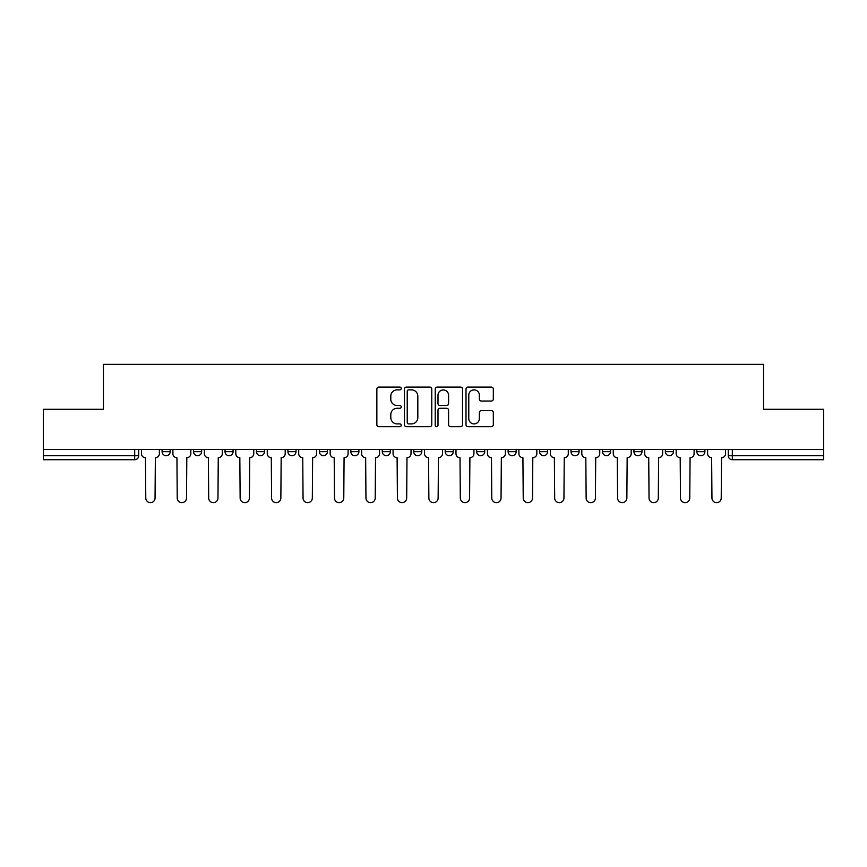 <?xml version="1.0" encoding="UTF-8"?>
<svg xmlns="http://www.w3.org/2000/svg" width="867" height="867" viewBox="0 0 867 867"><rect width="100%" height="100%" fill="white"/><g stroke="black" fill="none" stroke-linecap="round" stroke-linejoin="round"><path stroke-width="1.3" d="M401.237 388.481A1.387 1.387 0 0 0 399.86 387.094L378.825 387.094A1.983 1.983 0 0 0 376.852 389.077L376.852 424.7A1.983 1.983 0 0 0 378.825 426.672L399.86 426.672A1.387 1.387 0 0 0 401.237 425.296A1.387 1.387 0 0 0 399.86 423.909L397.129 423.909A6.329 6.329 0 0 1 390.8 417.569L390.8 414.599A6.329 6.329 0 0 1 397.129 408.27L399.86 408.27A1.387 1.387 0 0 0 401.237 406.883A1.387 1.387 0 0 0 399.86 405.496L397.129 405.496A6.329 6.329 0 0 1 390.8 399.167L390.8 396.197A6.329 6.329 0 0 1 397.129 389.868L399.86 389.868A1.387 1.387 0 0 0 401.237 388.481M508.105 449.431L508.105 451.642L516.168 451.642A4.032 4.032 0 0 1 512.137 455.684A4.032 4.032 0 0 1 508.105 451.642L508.105 449.431M413.743 449.431L413.743 451.642L421.806 451.642A4.032 4.032 0 0 1 417.775 455.684A4.032 4.032 0 0 1 413.743 451.642L413.743 449.431M350.832 449.431L350.832 451.642L358.895 451.642A4.032 4.032 0 0 1 354.863 455.684A4.032 4.032 0 0 1 350.832 451.642L350.832 449.431M319.381 449.431L319.381 451.642L327.444 451.642A4.032 4.032 0 0 1 323.413 455.684A4.032 4.032 0 0 1 319.381 451.642L319.381 449.431M256.469 449.431L256.469 451.642L264.533 451.642A4.032 4.032 0 0 1 260.501 455.684A4.032 4.032 0 0 1 256.469 451.642L256.469 449.431M491.34 401.042A1.983 1.983 0 0 0 493.323 399.069L493.323 389.077A1.983 1.983 0 0 0 491.34 387.094L467.985 387.094A1.983 1.983 0 0 0 466.002 389.077L466.002 424.7A1.983 1.983 0 0 0 467.985 426.672L491.34 426.672A1.983 1.983 0 0 0 493.323 424.7L493.323 412.627A1.983 1.983 0 0 0 491.34 410.644L481.348 410.644A1.983 1.983 0 0 0 479.364 412.627L479.364 418.609A5.3 5.3 0 0 1 474.076 423.909A5.3 5.3 0 0 1 468.776 418.609L468.776 395.157A5.3 5.3 0 0 1 474.076 389.868A5.3 5.3 0 0 1 479.364 395.157L479.364 399.069A1.983 1.983 0 0 0 481.348 401.042L491.34 401.042M43.35 449.431L43.35 409.3L103.433 409.3L103.433 364.346L763.567 364.346L763.567 409.3L823.65 409.3L823.65 449.431L43.35 449.431L43.35 455.684L138.72 455.684L138.72 449.431L138.72 455.684A4.032 4.032 0 0 1 134.688 459.716L43.35 459.716L43.35 455.684M431.766 389.077A1.983 1.983 0 0 0 429.794 387.094L406.439 387.094A1.983 1.983 0 0 0 404.455 389.077L404.455 424.7A1.983 1.983 0 0 0 406.439 426.672L429.794 426.672A1.983 1.983 0 0 0 431.766 424.7L431.766 389.077M437.206 387.094L460.561 387.094A1.983 1.983 0 0 1 462.545 389.077L462.545 424.7A1.983 1.983 0 0 1 460.561 426.672L450.569 426.672A1.983 1.983 0 0 1 448.586 424.7L448.586 410.254A1.983 1.983 0 0 0 446.613 408.27L439.981 408.27A1.983 1.983 0 0 0 437.998 410.254L437.998 425.296A1.387 1.387 0 0 1 436.621 426.672A1.387 1.387 0 0 1 435.234 425.296L435.234 389.077A1.983 1.983 0 0 1 437.206 387.094M728.28 449.431L728.28 455.684L823.65 455.684L823.65 459.716L732.312 459.716A4.032 4.032 0 0 1 728.28 455.684M823.65 449.431L823.65 455.684M704.893 449.431L704.893 451.642A4.032 4.032 0 0 1 700.861 455.684A4.032 4.032 0 0 1 696.83 451.642L704.893 451.642A4.032 4.032 0 0 1 700.861 455.684M696.83 449.431L696.83 451.642M673.442 449.431L673.442 451.642A4.032 4.032 0 0 1 669.4 455.684A4.032 4.032 0 0 1 665.368 451.642L673.442 451.642M665.368 449.431L665.368 451.642M641.981 449.431L641.981 451.642A4.032 4.032 0 0 1 637.949 455.684A4.032 4.032 0 0 1 633.918 451.642L641.981 451.642M633.918 449.431L633.918 451.642M610.531 449.431L610.531 451.642A4.032 4.032 0 0 1 606.499 455.684A4.032 4.032 0 0 1 602.467 451.642L610.531 451.642M602.467 449.431L602.467 451.642M579.08 449.431L579.08 451.642A4.032 4.032 0 0 1 575.038 455.684A4.032 4.032 0 0 1 571.006 451.642A4.032 4.032 0 0 0 575.038 455.684M571.006 449.431L571.006 451.642L579.08 451.642M547.619 449.431L547.619 451.642A4.032 4.032 0 0 1 543.587 455.684A4.032 4.032 0 0 1 539.556 451.642A4.032 4.032 0 0 0 543.587 455.684M539.556 449.431L539.556 451.642L547.619 451.642M516.168 449.431L516.168 451.642A4.032 4.032 0 0 1 512.137 455.684M484.718 449.431L484.718 451.642A4.032 4.032 0 0 1 480.676 455.684A4.032 4.032 0 0 1 476.644 451.642L484.718 451.642M476.644 449.431L476.644 451.642M453.257 449.431L453.257 451.642A4.032 4.032 0 0 1 449.225 455.684A4.032 4.032 0 0 1 445.194 451.642L453.257 451.642L453.257 449.431M445.194 449.431L445.194 451.642M421.806 449.431L421.806 451.642M390.356 449.431L390.356 451.642A4.032 4.032 0 0 1 386.324 455.684A4.032 4.032 0 0 1 382.282 451.642L390.356 451.642L390.356 449.431M382.282 449.431L382.282 451.642M358.895 449.431L358.895 451.642L358.895 449.431M327.444 451.642L327.444 449.431L327.444 451.642A4.032 4.032 0 0 1 323.413 455.684M295.994 449.431L295.994 451.642A4.032 4.032 0 0 1 291.962 455.684A4.032 4.032 0 0 1 287.92 451.642A4.032 4.032 0 0 0 291.962 455.684A4.032 4.032 0 0 0 295.994 451.642L295.994 449.431M287.92 449.431L287.92 451.642L295.994 451.642M264.533 449.431L264.533 451.642M233.082 449.431L233.082 451.642A4.032 4.032 0 0 1 229.051 455.684A4.032 4.032 0 0 1 225.019 451.642A4.032 4.032 0 0 0 229.051 455.684A4.032 4.032 0 0 0 233.082 451.642L225.019 451.642L225.019 449.431M193.558 449.431L193.558 451.642L201.632 451.642L201.632 449.431L201.632 451.642A4.032 4.032 0 0 1 197.6 455.684A4.032 4.032 0 0 1 193.558 451.642A4.032 4.032 0 0 0 197.6 455.684M162.107 449.431L162.107 451.642L170.17 451.642L170.17 449.431L170.17 451.642A4.032 4.032 0 0 1 166.139 455.684A4.032 4.032 0 0 1 162.107 451.642A4.032 4.032 0 0 0 166.139 455.684M134.688 449.431L134.688 459.716A4.032 4.032 0 0 0 138.72 455.684M408.617 389.868A1.387 1.387 0 0 0 407.23 391.255L407.23 422.522A1.387 1.387 0 0 0 408.617 423.909L411.478 423.909A6.329 6.329 0 0 0 417.818 417.569L417.818 396.197A6.329 6.329 0 0 0 411.478 389.868L408.617 389.868M448.586 395.254A5.3 5.3 0 0 0 443.297 389.966A5.3 5.3 0 0 0 437.998 395.254L437.998 403.523A1.983 1.983 0 0 0 439.981 405.496L446.613 405.496A1.983 1.983 0 0 0 448.586 403.523L448.586 395.254M141.44 449.431L141.44 453.658A4.032 4.032 0 0 0 145.472 457.7L145.775 498.016A4.638 4.638 0 0 0 150.414 502.654A4.638 4.638 0 0 0 155.052 498.016L155.356 457.7A4.032 4.032 0 0 0 159.387 453.658L159.387 449.431M172.891 449.431L172.891 453.658A4.032 4.032 0 0 0 176.933 457.7L177.226 498.016A4.638 4.638 0 0 0 181.864 502.654A4.638 4.638 0 0 0 186.503 498.016L186.806 457.7A4.032 4.032 0 0 0 190.838 453.658L190.838 449.431M204.352 449.431L204.352 453.658A4.032 4.032 0 0 0 208.383 457.7L208.687 498.016A4.638 4.638 0 0 0 213.325 502.654A4.638 4.638 0 0 0 217.964 498.016L218.267 457.7A4.032 4.032 0 0 0 222.299 453.658L222.299 449.431M235.802 449.431L235.802 453.658A4.032 4.032 0 0 0 239.834 457.7L240.137 498.016A4.638 4.638 0 0 0 244.776 502.654A4.638 4.638 0 0 0 249.414 498.016L249.718 457.7A4.032 4.032 0 0 0 253.749 453.658L253.749 449.431M267.253 449.431L267.253 453.658A4.032 4.032 0 0 0 271.295 457.7L271.588 498.016A4.638 4.638 0 0 0 276.226 502.654A4.638 4.638 0 0 0 280.865 498.016L281.168 457.7A4.032 4.032 0 0 0 285.2 453.658L285.2 449.431M298.714 449.431L298.714 453.658A4.032 4.032 0 0 0 302.746 457.7L303.049 498.016A4.638 4.638 0 0 0 307.687 502.654A4.638 4.638 0 0 0 312.326 498.016L312.629 457.7A4.032 4.032 0 0 0 316.661 453.658L316.661 449.431M330.164 449.431L330.164 453.658A4.032 4.032 0 0 0 334.196 457.7L334.499 498.016A4.638 4.638 0 0 0 339.138 502.654A4.638 4.638 0 0 0 343.776 498.016L344.08 457.7A4.032 4.032 0 0 0 348.111 453.658L348.111 449.431M361.615 449.431L361.615 453.658A4.032 4.032 0 0 0 365.657 457.7L365.95 498.016A4.638 4.638 0 0 0 370.588 502.654A4.638 4.638 0 0 0 375.227 498.016L375.53 457.7A4.032 4.032 0 0 0 379.562 453.658L379.562 449.431M393.076 449.431L393.076 453.658A4.032 4.032 0 0 0 397.108 457.7L397.411 498.016A4.638 4.638 0 0 0 402.05 502.654A4.638 4.638 0 0 0 406.688 498.016L406.981 457.7A4.032 4.032 0 0 0 411.023 453.658L411.023 449.431M424.527 449.431L424.527 453.658A4.032 4.032 0 0 0 428.558 457.7L428.862 498.016A4.638 4.638 0 0 0 433.5 502.654A4.638 4.638 0 0 0 438.138 498.016L438.442 457.7A4.032 4.032 0 0 0 442.473 453.658L442.473 449.431M455.977 449.431L455.977 453.658A4.032 4.032 0 0 0 460.019 457.7L460.312 498.016A4.638 4.638 0 0 0 464.95 502.654A4.638 4.638 0 0 0 469.589 498.016L469.892 457.7A4.032 4.032 0 0 0 473.924 453.658L473.924 449.431M487.438 449.431L487.438 453.658A4.032 4.032 0 0 0 491.47 457.7L491.773 498.016A4.638 4.638 0 0 0 496.412 502.654A4.638 4.638 0 0 0 501.05 498.016L501.343 457.7A4.032 4.032 0 0 0 505.385 453.658L505.385 449.431M518.889 449.431L518.889 453.658A4.032 4.032 0 0 0 522.92 457.7L523.224 498.016A4.638 4.638 0 0 0 527.862 502.654A4.638 4.638 0 0 0 532.501 498.016L532.804 457.7A4.032 4.032 0 0 0 536.836 453.658L536.836 449.431M550.339 449.431L550.339 453.658A4.032 4.032 0 0 0 554.371 457.7L554.674 498.016A4.638 4.638 0 0 0 559.313 502.654A4.638 4.638 0 0 0 563.951 498.016L564.254 457.7A4.032 4.032 0 0 0 568.286 453.658L568.286 449.431M581.8 449.431L581.8 453.658A4.032 4.032 0 0 0 585.832 457.7L586.135 498.016A4.638 4.638 0 0 0 590.774 502.654A4.638 4.638 0 0 0 595.412 498.016L595.705 457.7A4.032 4.032 0 0 0 599.747 453.658L599.747 449.431M613.251 449.431L613.251 453.658A4.032 4.032 0 0 0 617.282 457.7L617.586 498.016A4.638 4.638 0 0 0 622.224 502.654A4.638 4.638 0 0 0 626.863 498.016L627.166 457.7A4.032 4.032 0 0 0 631.198 453.658L631.198 449.431M644.701 449.431L644.701 453.658A4.032 4.032 0 0 0 648.733 457.7L649.036 498.016A4.638 4.638 0 0 0 653.675 502.654A4.638 4.638 0 0 0 658.313 498.016L658.617 457.7A4.032 4.032 0 0 0 662.648 453.658L662.648 449.431M676.162 449.431L676.162 453.658A4.032 4.032 0 0 0 680.194 457.7L680.497 498.016A4.638 4.638 0 0 0 685.136 502.654A4.638 4.638 0 0 0 689.774 498.016L690.067 457.7A4.032 4.032 0 0 0 694.109 453.658L694.109 449.431M707.613 449.431L707.613 453.658A4.032 4.032 0 0 0 711.644 457.7L711.948 498.016A4.638 4.638 0 0 0 716.586 502.654A4.638 4.638 0 0 0 721.225 498.016L721.528 457.7A4.032 4.032 0 0 0 725.56 453.658L725.56 449.431M732.312 449.431L732.312 459.716"/></g></svg>
